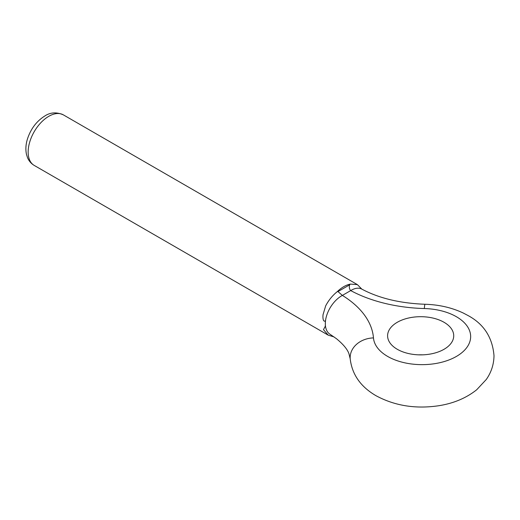 <?xml version="1.0" encoding="UTF-8"?>
<svg xmlns="http://www.w3.org/2000/svg" width="520" height="520" viewBox="0 0 520 520"><rect width="100%" height="100%" fill="white"/><g stroke="black" fill="none" stroke-linecap="round" stroke-linejoin="round"><path stroke-width="0.78" d="M334.048 336.921L328.224 335.166L323.472 329.654L325.344 326.137L325.344 320.834C322.875 322.575 322.699 316.739 323.076 314.548L325.656 305.897C328.608 300.261 332.475 295.516 337.253 291.649A29.172 16.841 -60 0 1 343.791 286.644A29.172 16.841 -60 0 1 350.337 284.096L357.403 284.628L361.803 289.107A23.341 13.013 118.4 0 0 350.714 290.583C349.382 289.185 349.011 287.281 349.596 284.875L350.337 284.096M418.724 354.841A33.066 19.091 180 0 1 422.598 354.841M444.041 322.289A33.066 19.091 0 0 0 408.012 318.149A33.066 19.091 0 0 0 387.595 335.784A33.066 19.091 0 0 0 397.28 349.284A33.066 19.091 0 0 0 433.316 353.425A33.066 19.091 0 0 0 453.726 335.784A33.066 19.091 0 0 0 444.041 322.289M337.253 291.649L337.987 291.584L342.368 295.406A23.341 13.923 121.7 0 0 325.325 323.661A23.341 13.923 121.7 0 0 330.109 334.321L336.407 338.669C343.278 344.305 347.471 349.362 348.991 353.847L350.207 358.878A23.341 19.032 175.3 0 1 350.155 357.604A23.341 19.032 175.3 0 1 373.471 337.909A48.627 28.073 0 0 0 387.654 356.428A48.627 28.073 0 0 0 456.417 356.428A48.627 28.073 0 0 0 456.417 316.732A48.627 28.073 0 0 0 424.34 308.542A115.849 66.885 180 0 1 350.714 290.583L342.368 295.406A115.849 66.885 180 0 1 373.471 337.909M48.782 116.317A29.172 16.841 120 0 0 29.724 142.031A29.172 16.841 120 0 0 34.197 165.406C31.161 163.599 28.938 161.018 27.528 157.664L26.507 154.524C25.435 149.662 25.747 144.476 27.456 138.964C30.803 128.791 36.621 121.115 44.895 115.934C50.459 112.288 56.622 111.937 63.368 114.874A29.172 16.841 120 0 0 48.782 116.317M337.987 291.584L349.596 284.875M424.34 308.542A23.341 0.903 -88.4 0 1 424.983 304.265C400.017 303.303 378.957 298.252 361.803 289.107M424.983 304.265C438.971 304.661 451.769 307.606 463.392 313.092L468.091 315.575C483.828 324.064 492.466 337.422 494 355.635C493.883 364.377 491.303 372.326 486.272 379.496L476.691 389.766C466.238 398.073 453.59 403.397 438.75 405.73C415.656 409.156 394.732 405.815 375.986 395.7C360.646 386.763 352.053 374.491 350.207 358.878M328.062 335.069L34.197 165.406M357.272 284.557L63.368 114.874"/></g></svg>

